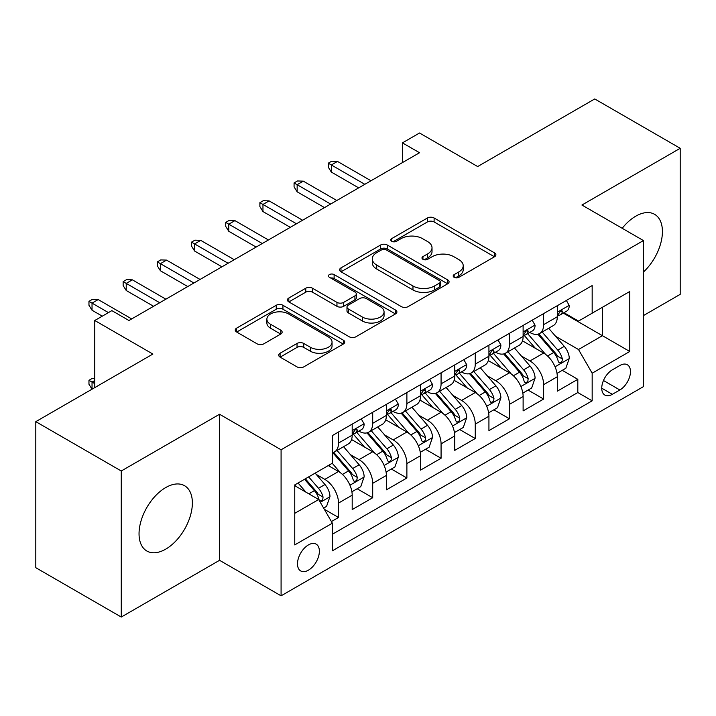 <?xml version="1.0" encoding="UTF-8"?>
<svg xmlns="http://www.w3.org/2000/svg" width="716" height="716" viewBox="0 0 716 716"><rect width="100%" height="100%" fill="white"/><g stroke="black" fill="none" stroke-linecap="round" stroke-linejoin="round"><path stroke-width="1.07" d="M454.159 277.334A3.32 1.915 0 0 0 458.858 277.334L494.505 256.749A4.744 2.739 0 0 0 495.902 254.815A4.744 2.739 0 0 0 494.505 252.873L434.111 218.004A4.744 2.739 0 0 0 427.398 218.004L391.741 238.589A3.32 1.915 0 0 0 390.775 239.941A3.32 1.915 0 0 0 391.741 241.301A3.32 1.915 0 0 0 396.44 241.301L401.058 238.634A15.188 8.771 0 0 1 422.53 238.634L427.568 241.543A15.188 8.771 0 0 1 432.017 247.736A15.188 8.771 0 0 1 427.568 253.938L422.95 256.605A3.32 1.915 0 0 0 421.975 257.957A3.32 1.915 0 0 0 422.95 259.317A3.32 1.915 0 0 0 427.649 259.317L432.267 256.65A15.188 8.771 0 0 1 453.738 256.65L458.768 259.559A15.188 8.771 0 0 1 463.216 265.752A15.188 8.771 0 0 1 458.768 271.955L454.159 274.622A3.32 1.915 0 0 0 453.183 275.973A3.32 1.915 0 0 0 454.159 277.334L454.159 274.622M165.709 549.154A37.706 21.775 120 0 0 190.34 515.923A37.706 21.775 120 0 0 184.558 485.708A37.706 21.775 120 0 0 165.709 487.569A37.706 21.775 120 0 0 141.07 520.8A37.706 21.775 120 0 0 146.852 551.016A37.706 21.775 120 0 0 165.709 549.154M643.451 272.017A37.706 21.775 120 0 0 654.612 214.326A37.706 21.775 120 0 0 635.754 216.187A37.706 21.775 120 0 0 622.204 228.297M308.435 570.169A15.475 8.932 120 0 0 318.539 556.538A15.475 8.932 120 0 0 316.168 544.142A15.475 8.932 120 0 0 308.435 544.912A15.475 8.932 120 0 0 298.321 558.543A15.475 8.932 120 0 0 300.693 570.938A15.475 8.932 120 0 0 308.435 570.169M280.09 353.23A4.744 2.739 0 0 0 278.703 355.163A4.744 2.739 0 0 0 280.09 357.105L297.033 366.887A4.744 2.739 0 0 0 303.745 366.887L343.34 344.02A4.744 2.739 0 0 0 344.727 342.087A4.744 2.739 0 0 0 343.34 340.154L282.936 305.276A4.744 2.739 0 0 0 276.233 305.276L236.638 328.134A4.744 2.739 0 0 0 235.242 330.076A4.744 2.739 0 0 0 236.638 332.009L257.107 343.832A4.744 2.739 0 0 0 263.81 343.832L280.762 334.05A4.744 2.739 0 0 0 282.149 332.108A4.744 2.739 0 0 0 280.762 330.174L270.612 324.312A12.691 7.33 0 0 1 266.889 319.13A12.691 7.33 0 0 1 274.729 312.355A12.691 7.33 0 0 1 288.557 313.948L328.322 336.905A12.691 7.33 0 0 1 332.045 342.087A12.691 7.33 0 0 1 324.205 348.862A12.691 7.33 0 0 1 310.368 347.269L303.745 343.447A4.744 2.739 0 0 0 297.033 343.447L280.09 353.23L280.09 357.105M643.451 315.568L680.2 294.348L680.2 148.293L594.736 98.951L477.653 166.551L419.531 132.997L402.446 142.869L419.531 152.732L128.952 320.5L111.866 310.628L94.772 320.5L94.772 387.607M121.264 470.994L121.264 617.049L219.552 560.306L219.552 414.251L121.264 470.994L35.8 421.652L152.884 354.053L94.772 320.5M219.552 414.251L281.084 449.773L643.451 240.567L643.451 386.622L281.084 595.828L281.084 449.773M680.2 148.293L581.92 205.036L643.451 240.567M401.39 306.636A4.744 2.739 0 0 0 408.102 306.636L447.697 283.778A4.744 2.739 0 0 0 449.084 281.835A4.744 2.739 0 0 0 447.697 279.902L387.302 245.024A4.744 2.739 0 0 0 380.59 245.024L340.995 267.891A4.744 2.739 0 0 0 339.599 269.825A4.744 2.739 0 0 0 340.995 271.767L401.39 306.636M330.738 278.05A3.32 1.915 0 0 1 334.112 278.515L334.112 274.568L395.518 310.028A4.744 2.739 0 0 1 396.906 311.961A4.744 2.739 0 0 1 395.518 313.903L355.924 336.762A4.744 2.739 0 0 1 349.211 336.762L288.817 301.884L288.817 298.017A4.744 2.739 0 0 0 287.42 299.95A4.744 2.739 0 0 0 288.817 301.884M288.817 298.017L305.759 288.226A4.744 2.739 0 0 1 312.471 288.226L336.968 302.376A4.744 2.739 0 0 0 343.68 302.376L354.921 295.878A4.744 2.739 0 0 0 356.308 293.945A4.744 2.739 0 0 0 354.921 292.012L329.414 277.28A3.32 1.915 0 0 1 328.438 275.929A3.32 1.915 0 0 1 330.497 274.156A3.32 1.915 0 0 1 334.112 274.568M121.264 617.049L35.8 567.707L35.8 421.652M331.418 521.57L338.516 517.471L324.33 509.282M316.257 474.431L324.84 479.38A19.341 11.161 60 0 1 338.516 503.071L352.191 495.168L352.191 509.577L372.696 497.736L357.141 488.76M350.446 454.687L359.029 459.645A19.341 11.161 60 0 1 372.696 483.327L386.371 475.433L386.371 489.842L406.885 478.002L391.33 469.025M384.626 434.952L393.209 439.91A19.341 11.161 60 0 1 406.885 463.592L420.56 455.698L420.56 470.108L441.074 458.267L425.519 449.281M418.815 415.217L427.398 420.176A19.341 11.161 60 0 1 441.074 443.857L454.75 435.963L454.75 450.373L475.254 438.523L459.699 429.546M452.995 395.483L461.578 400.432A19.341 11.161 60 0 1 475.254 424.123L488.93 416.229L488.93 430.629L509.443 418.788L493.888 409.812M487.184 375.739L495.767 380.697A19.341 11.161 60 0 1 509.443 404.379L523.119 396.485L523.119 410.895L543.632 399.054L543.632 384.644A19.341 11.161 -120 0 0 529.956 360.962L521.373 356.004M528.077 390.077L543.632 399.054M352.191 495.168A19.341 11.161 -120 0 0 338.516 471.486L328.259 465.57M386.371 475.433A19.341 11.161 -120 0 0 372.696 451.751L351.556 439.543M420.56 455.698A19.341 11.161 -120 0 0 406.885 432.017L385.745 419.809M454.75 435.963A19.341 11.161 -120 0 0 441.074 412.273L419.934 400.074M488.93 416.229A19.341 11.161 -120 0 0 475.254 392.538L454.114 380.33M523.119 396.485A19.341 11.161 -120 0 0 509.443 372.803L488.303 360.595M619.859 365.5L612.341 369.841A14.991 8.655 120 0 0 602.55 383.051A14.991 8.655 120 0 0 604.85 395.062A14.991 8.655 120 0 0 612.341 394.319L619.859 389.978A14.991 8.655 120 0 0 629.65 376.768A14.991 8.655 120 0 0 627.359 364.757A14.991 8.655 120 0 0 619.859 365.5M294.759 513.327L318.683 499.517L332.358 523.199L332.358 550.828L592.168 400.826L592.168 373.197L578.501 349.515L555.553 336.269M332.358 523.199L294.759 544.912L294.759 484.911L332.358 463.198L332.358 435.57L592.168 285.568L592.168 313.196L629.776 291.484L629.776 351.484L592.168 373.197M358.85 431.122L359.029 431.22A19.341 11.161 60 0 0 368.695 432.178L382.371 424.284A19.341 11.161 -120 0 0 386.371 415.432L386.371 404.379M393.03 411.387L393.209 411.485A19.341 11.161 60 0 0 402.884 412.443L416.551 404.549A19.341 11.161 -120 0 0 420.56 395.697L420.56 384.644M427.219 391.643L427.398 391.75A19.341 11.161 60 0 0 437.064 392.708L450.74 384.814A19.341 11.161 -120 0 0 454.75 375.963L454.75 364.909M461.399 371.908L461.578 372.016A19.341 11.161 60 0 0 471.253 372.973L484.929 365.079A19.341 11.161 -120 0 0 488.93 356.219L488.93 345.166M495.588 352.174L495.767 352.272A19.341 11.161 60 0 0 505.433 353.23L519.109 345.336A19.341 11.161 -120 0 0 523.119 336.484L523.119 325.431M332.358 534.252L577.812 392.538L577.812 379.319L557.299 391.16L557.299 376.75A19.341 11.161 -120 0 0 543.632 353.069L522.483 340.861M529.777 332.439L529.956 332.537A19.341 11.161 -120 0 0 539.622 333.495A19.341 11.161 -120 0 0 543.632 324.643L543.632 313.59M539.622 333.495L553.298 325.601A19.341 11.161 -120 0 0 557.299 316.749L557.299 305.696M338.516 432.017L338.516 443.07A19.341 11.161 60 0 1 334.506 451.921A19.341 11.161 60 0 1 332.358 452.7M334.506 451.921L348.182 444.027A19.341 11.161 -120 0 0 352.191 435.167L352.191 424.114M372.696 412.273L372.696 423.326A19.341 11.161 60 0 1 368.695 432.178M406.885 392.538L406.885 403.591A19.341 11.161 60 0 1 402.884 412.443M441.074 372.803L441.074 383.857A19.341 11.161 60 0 1 437.064 392.708M475.254 353.069L475.254 364.122A19.341 11.161 60 0 1 471.253 372.973M509.443 333.325L509.443 344.378A19.341 11.161 60 0 1 505.433 353.23M509.443 404.379L509.443 418.788M475.254 424.123L475.254 438.523M441.074 443.857L441.074 458.267M406.885 463.592L406.885 478.002M372.696 483.327L372.696 497.736M338.516 503.071L338.516 517.471M318.683 499.517L294.759 485.699M578.501 349.515L602.425 335.697L602.425 307.28L629.776 291.484M563.277 313.098L629.776 351.484M563.957 312.695L578.501 321.09L592.168 313.196M219.552 560.306L281.084 595.828M402.446 142.869L402.446 162.604M562.257 370.333L577.812 379.319M577.812 392.538L592.168 400.826M455.483 277.799L458.768 275.902A15.188 8.771 0 0 0 463.216 269.708L463.216 265.752M432.017 247.736L432.017 251.683A15.188 8.771 0 0 1 427.568 257.885L424.275 259.783M494.443 256.784L434.111 221.951A4.744 2.739 0 0 0 427.398 221.951L393.075 241.766M447.634 283.813L387.302 248.971A4.744 2.739 0 0 0 380.59 248.971L341.058 271.803M439.311 283.196A3.32 1.915 0 0 0 440.286 281.835A3.32 1.915 0 0 0 439.311 280.484L386.291 249.875A3.32 1.915 0 0 0 381.592 249.875L376.732 252.676A15.188 8.771 0 0 0 372.284 258.879A15.188 8.771 0 0 0 376.732 265.081L412.971 285.997A15.188 8.771 0 0 0 434.442 285.997L439.311 283.196L439.311 287.143A3.32 1.915 0 0 0 440.286 285.782L440.286 281.835M372.284 258.879L372.284 262.826A15.188 8.771 0 0 0 376.732 269.028L376.732 265.081M439.311 287.143L434.442 289.953A15.188 8.771 0 0 1 412.971 289.953L376.732 269.028M288.879 301.928L305.759 292.173L305.759 288.226M356.308 293.945L356.308 297.892A4.744 2.739 0 0 1 354.921 299.825L343.68 306.323A4.744 2.739 0 0 1 336.968 306.323L312.471 292.173A4.744 2.739 0 0 0 305.759 292.173M334.112 278.515L395.456 313.939M362.385 317.045A12.691 7.33 0 0 0 376.213 318.638A12.691 7.33 0 0 0 384.053 311.863A12.691 7.33 0 0 0 380.339 306.681L366.324 298.59A4.744 2.739 0 0 0 359.611 298.59L348.37 305.088A4.744 2.739 0 0 0 346.983 307.021A4.744 2.739 0 0 0 348.37 308.963L362.385 317.045L362.385 320.992A12.691 7.33 0 0 0 376.213 322.585A12.691 7.33 0 0 0 384.053 315.81L384.053 311.863M346.983 307.021L346.983 310.968A4.744 2.739 0 0 0 348.37 312.91L348.37 308.963M362.385 320.992L348.37 312.91M332.045 342.087L332.045 346.034A12.691 7.33 0 0 1 324.205 352.809A12.691 7.33 0 0 1 310.368 351.216L303.745 347.394A4.744 2.739 0 0 0 297.033 347.394L280.153 357.141M266.889 319.13L266.889 323.077A12.691 7.33 0 0 0 270.612 328.259L270.612 324.312M280.699 334.086L270.612 328.259M343.277 344.065L282.936 309.223A4.744 2.739 0 0 0 276.233 309.223L236.701 332.045M557.012 373.367L565.846 368.266L569.265 358.394A12.807 7.393 -120 0 0 564.28 346.365L548.662 328.277M545.529 354.313L527.674 333.647M535.371 348.298L525.007 336.305A30.698 17.721 -120 0 0 524.058 335.231M537.877 334.193L553.683 352.487A12.807 7.393 60 0 1 558.247 361.312L559.178 362.824L560.914 362.582L562.069 361.177L562.346 358.94A12.807 7.393 -120 0 0 557.782 350.115L542.164 332.027M538.808 333.898L555.786 353.552A6.525 3.768 60 0 1 557.433 356.103L562.346 358.94M566.365 300.469L569.265 305.499A12.807 7.393 60 0 1 566.616 311.165L560.118 314.915A12.807 7.393 -120 0 0 562.346 311.97L562.078 310.834L560.476 311.147L558.247 314.333A12.807 7.393 60 0 1 557.299 316.159M557.728 315.514L557.782 315.514A12.807 7.393 -120 0 0 560.118 314.915M364.838 184.316L331.338 164.975L331.338 172.082L328.259 167.141L328.259 163.194L331.338 164.975L337.487 161.422L370.986 180.763M331.338 172.082L358.68 187.869M328.259 163.194L331.678 161.225L337.487 161.422M522.832 393.102L531.666 388L535.076 378.129A12.807 7.393 -120 0 0 530.091 366.1L514.473 348.021M511.34 374.056L493.494 353.382M501.182 368.033L490.827 356.04A30.698 17.721 -120 0 0 489.869 354.966M503.697 353.928L519.494 372.222A12.807 7.393 60 0 1 524.058 381.046L524.998 382.568L526.725 382.317L527.88 380.912L528.166 378.675A12.807 7.393 -120 0 0 523.593 369.85L507.975 351.771M504.628 353.632L521.597 373.287A6.525 3.768 60 0 1 523.244 375.837L528.166 378.675M488.643 412.837L497.477 407.735L500.896 397.872A12.807 7.393 -120 0 0 495.902 385.835L480.284 367.755M477.16 393.791L459.305 373.125M467.002 387.768L456.638 375.775A30.698 17.721 -120 0 0 455.689 374.71M469.508 373.663L485.305 391.956A12.807 7.393 60 0 1 489.878 400.781L490.809 402.303L492.536 402.061L493.7 400.647L493.977 398.418A12.807 7.393 -120 0 0 489.413 389.585L473.795 371.506M470.439 373.367L487.417 393.021A6.525 3.768 60 0 1 489.055 395.572L493.977 398.418M454.454 432.571L463.288 427.479L466.707 417.607A12.807 7.393 -120 0 0 461.722 405.578L446.104 387.49M442.971 413.526L425.116 392.86M432.813 407.511L422.449 395.509A30.698 17.721 -120 0 0 421.5 394.444M435.328 393.406L451.125 411.691A12.807 7.393 60 0 1 455.689 420.516L456.62 422.037L458.356 421.796L459.511 420.39L459.788 418.153A12.807 7.393 -120 0 0 455.224 409.328L439.606 391.24M436.25 393.102L453.228 412.756A6.525 3.768 60 0 1 454.875 415.307L459.788 418.153M420.274 452.315L429.108 447.214L432.527 437.342A12.807 7.393 -120 0 0 427.533 425.313L411.915 407.225M408.782 433.261L390.936 412.595M398.624 427.246L388.269 415.253A30.698 17.721 -120 0 0 387.311 414.179M401.139 413.141L416.936 431.435A12.807 7.393 60 0 1 421.5 440.259L422.44 441.772L424.167 441.53L425.331 440.125L425.608 437.888A12.807 7.393 -120 0 0 421.035 429.063L405.417 410.975M402.07 412.837L419.039 432.491A6.525 3.768 60 0 1 420.686 435.051L425.608 437.888M532.176 320.204L535.076 325.234A12.807 7.393 60 0 1 532.427 330.908L525.929 334.658A12.807 7.393 -120 0 0 528.166 331.705L527.898 330.568L526.296 330.882L524.058 334.068A12.807 7.393 60 0 1 523.119 335.894M523.548 335.258L523.593 335.258A12.807 7.393 -120 0 0 525.929 334.658M330.649 204.051L297.149 184.71L297.149 191.816L294.07 186.876L294.07 182.929L297.149 184.71L303.307 181.157L336.806 200.498M297.149 191.816L324.5 207.604M294.07 182.929L297.489 180.96L303.307 181.157M497.987 339.939L500.896 344.969A12.807 7.393 60 0 1 498.247 350.643L491.749 354.393A12.807 7.393 -120 0 0 493.977 351.44L493.709 350.303L492.107 350.625L489.878 353.811A12.807 7.393 60 0 1 488.93 355.628M489.359 354.993L489.413 354.993A12.807 7.393 -120 0 0 491.749 354.393M296.469 223.786L262.96 204.445L262.96 211.551L259.89 206.62L259.89 202.673L262.96 204.445L269.118 200.892L302.617 220.233M262.96 211.551L290.311 227.339M259.89 202.673L263.309 200.695L269.118 200.892M463.807 359.674L466.707 364.713A12.807 7.393 60 0 1 464.058 370.378L457.56 374.128A12.807 7.393 -120 0 0 459.788 371.174L459.52 370.038L457.918 370.36L455.689 373.546A12.807 7.393 60 0 1 454.75 375.372M455.17 374.728L455.224 374.728A12.807 7.393 -120 0 0 457.56 374.128M262.28 243.53L228.78 224.18L228.78 231.286L225.701 226.354L225.701 222.407L228.78 224.18L234.929 220.626L268.437 239.976M228.78 231.286L256.122 247.074M225.701 222.407L229.12 220.43L234.929 220.626M429.618 379.417L432.527 384.447A12.807 7.393 60 0 1 429.869 390.113L423.38 393.863A12.807 7.393 -120 0 0 425.608 390.918L425.34 389.781L423.738 390.095L421.5 393.281A12.807 7.393 60 0 1 420.56 395.107M420.99 394.462L421.035 394.462A12.807 7.393 -120 0 0 423.38 393.863M228.091 263.264L194.591 243.923L194.591 251.03L191.512 246.089L191.512 242.142L194.591 243.923L200.749 240.37L234.248 259.711M194.591 251.03L221.942 266.817M191.512 242.142L194.931 240.173L200.749 240.37M386.085 472.05L394.919 466.948L398.338 457.077A12.807 7.393 -120 0 0 393.353 445.048L377.726 426.969M374.602 453.004L356.747 432.33M364.444 446.981L354.08 434.988A30.698 17.721 -120 0 0 353.131 433.914M366.95 432.876L382.747 451.17A12.807 7.393 60 0 1 387.32 459.994L388.251 461.516L389.978 461.265L391.142 459.86L391.419 457.622A12.807 7.393 -120 0 0 386.855 448.798L371.237 430.719M367.881 432.58L384.859 452.235A6.525 3.768 60 0 1 386.506 454.785L391.419 457.622M395.429 399.152L398.338 404.182A12.807 7.393 60 0 1 395.688 409.847L389.191 413.597A12.807 7.393 -120 0 0 391.419 410.653L391.151 409.516L389.549 409.829L387.32 413.016A12.807 7.393 60 0 1 386.371 414.841M386.801 414.206L386.855 414.206A12.807 7.393 -120 0 0 389.191 413.597M193.911 282.999L160.411 263.658L160.411 270.764L157.332 265.824L157.332 261.877L160.411 263.658L166.559 260.105L200.059 279.446M160.411 270.764L187.753 286.552M157.332 261.877L160.751 259.908L166.559 260.105M351.905 491.785L360.739 486.683L364.149 476.811A12.807 7.393 -120 0 0 359.163 464.782L343.546 446.703M340.413 472.739L332.233 463.27M330.255 466.716L328.93 465.176M332.77 452.61L348.567 470.904A12.807 7.393 60 0 1 353.131 479.729L354.062 481.25L355.798 481.009L356.953 479.595L357.239 477.366A12.807 7.393 -120 0 0 352.666 468.533L337.048 450.454M333.692 452.315L350.67 471.969A6.525 3.768 60 0 1 352.317 474.52L357.239 477.366M323.641 508.1L326.55 506.418L329.969 496.555A12.807 7.393 -120 0 0 324.975 484.526L315.147 473.142M305.965 492.169L298.053 483.005M296.066 486.459L294.759 484.938M304.542 479.255L314.378 490.639A12.807 7.393 60 0 1 318.951 499.464L319.882 500.985L321.609 500.744L322.773 499.338L323.05 497.101A12.807 7.393 -120 0 0 318.486 488.276L308.65 476.892M305.338 478.798L316.49 491.704A6.525 3.768 60 0 1 318.128 494.255L323.05 497.101M94.772 380.5L92.033 382.075L94.772 383.66M88.963 380.303L92.033 382.075L92.033 389.182L88.963 384.25L88.963 380.303L92.373 378.325L94.772 378.415M361.249 418.887L364.149 423.917A12.807 7.393 60 0 1 361.499 429.591L355.002 433.341A12.807 7.393 -120 0 0 357.239 430.388L356.962 429.251L355.369 429.573L353.131 432.759A12.807 7.393 60 0 1 352.191 434.576M352.612 433.941L352.666 433.941A12.807 7.393 -120 0 0 355.002 433.341M159.722 302.734L126.222 283.393L126.222 290.499L123.143 285.568L123.143 281.621L126.222 283.393L132.371 279.84L165.879 299.181M126.222 290.499L153.573 306.287M123.143 281.621L126.562 279.643L132.371 279.84M108.447 312.606L92.033 303.128L92.033 310.234L88.963 305.302L88.963 301.355L92.033 303.128L98.19 299.574L131.69 318.924M92.033 310.234L102.29 316.159M88.963 301.355L92.373 299.377L98.19 299.574M324.84 479.38L338.516 471.486M359.029 459.645L372.696 451.751M393.209 439.91L406.885 432.017M427.398 420.176L441.074 412.273M461.578 400.432L475.254 392.538M495.767 380.697L509.443 372.803M529.956 360.962L543.632 353.069M543.632 324.643L557.299 316.749M338.516 443.07L352.191 435.167M372.696 423.326L386.371 415.432M406.885 403.591L420.56 395.697M441.074 383.857L454.75 375.963M475.254 364.122L488.93 356.219M509.443 344.378L523.119 336.484M543.632 384.644L557.299 376.75M603.472 380.509L619.859 389.978M601.744 388.197L612.341 394.319M458.768 275.902L458.768 271.955M422.95 259.317L422.95 256.605M427.568 257.885L427.568 253.938M391.741 241.301L391.741 238.589M427.398 221.951L427.398 218.004M434.111 221.951L434.111 218.004M494.505 256.749L494.505 252.873M340.995 271.767L340.995 267.891M380.59 248.971L380.59 245.024M387.302 248.971L387.302 245.024M447.697 283.778L447.697 279.902M412.971 289.953L412.971 285.997M434.442 289.953L434.442 285.997M312.471 292.173L312.471 288.226M336.968 306.323L336.968 302.376M343.68 306.323L343.68 302.376M354.921 299.825L354.921 295.878M395.518 313.903L395.518 310.028M297.033 347.394L297.033 343.447M303.745 347.394L303.745 343.447M310.368 351.216L310.368 347.269M280.762 334.05L280.762 330.174M236.638 332.009L236.638 328.134M276.233 309.223L276.233 305.276M282.936 309.223L282.936 305.276M343.34 344.02L343.34 340.154M555.061 366.798L569.184 358.644M557.782 350.115L564.28 346.365M547.57 356.013L553.683 352.487M569.184 305.347L557.299 312.212M560.7 311.012L562.346 311.97M520.872 386.533L534.995 378.379M523.593 369.85L530.091 366.1M513.381 375.748L519.494 372.222M486.692 406.267L500.806 398.114M489.413 389.585L495.902 385.835M479.201 395.483L485.305 391.956M452.503 426.002L466.626 417.849M455.224 409.328L461.722 405.578M445.012 415.226L451.125 411.691M418.314 445.746L432.437 437.592M421.035 429.063L427.533 425.313M410.823 434.961L416.936 431.435M534.995 325.091L523.119 331.947M526.511 330.747L528.166 331.705M500.806 344.826L488.93 351.681M492.322 350.482L493.977 351.44M466.626 364.56L454.75 371.425M458.142 370.226L459.788 371.174M432.437 384.295L420.56 391.16M423.953 389.96L425.608 390.918M384.134 465.481L398.257 457.327M386.855 448.798L393.353 445.048M376.643 454.696L382.747 451.17M398.257 404.039L386.371 410.895M389.764 409.695L391.419 410.653M349.945 485.215L364.068 477.062M352.666 468.533L359.163 464.782M342.454 474.431L348.567 470.904M320.312 502.328L329.879 496.797M318.486 488.276L324.975 484.526M308.847 493.834L314.378 490.639M364.068 423.774L352.191 430.629M355.584 429.43L357.239 430.388"/></g></svg>
